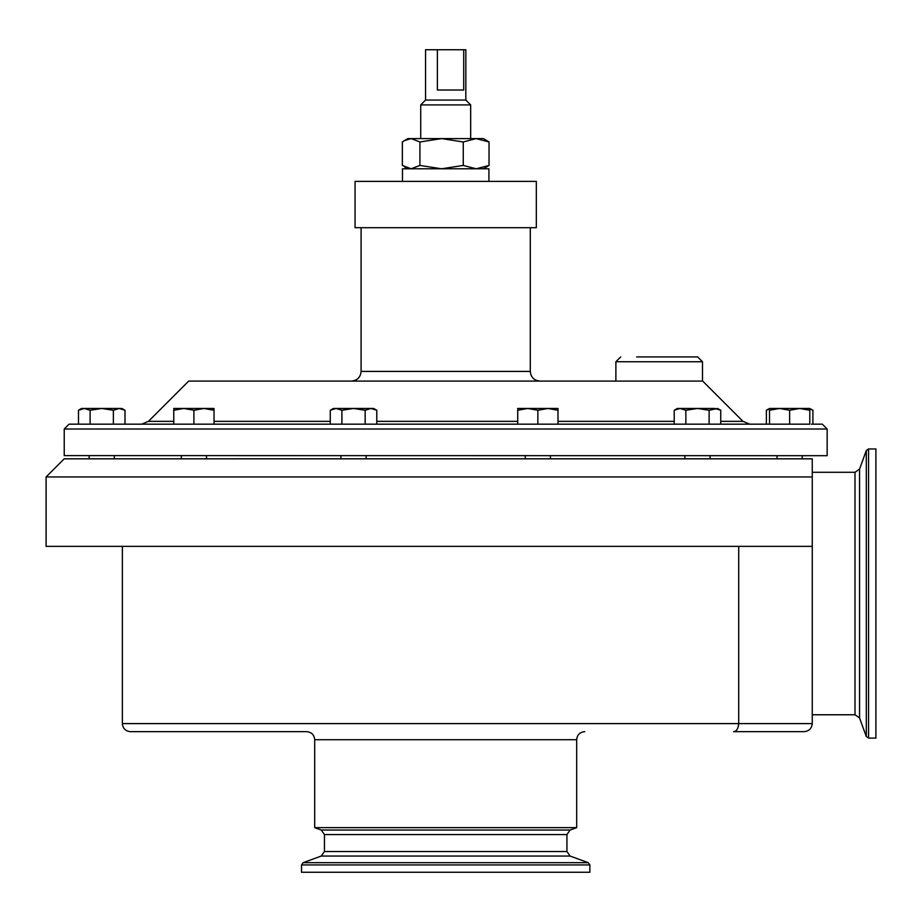 <?xml version="1.0" encoding="UTF-8"?>
<svg xmlns="http://www.w3.org/2000/svg" width="922" height="922" viewBox="0 0 922 922"><rect width="100%" height="100%" fill="white"/><g stroke="black" fill="none" stroke-linecap="round" stroke-linejoin="round"><path stroke-width="1.38" d="M550.446 458.822L550.446 455.687M525.263 458.822L525.263 455.687M465.829 100.072L425.549 100.072L425.549 49.73L437.374 49.73L437.374 90.01L463.72 90.01L463.72 49.73L465.829 49.73L465.829 100.072L470.669 104.912L420.72 104.912L420.72 138.588M419.913 141.965L441.592 138.588L463.259 141.965L463.259 165.43L441.592 168.795L419.913 165.43L411.131 168.795L402.349 165.43L402.349 141.965L404.435 140.605L411.131 138.588L419.913 141.965L419.913 165.43M448.495 227.688L536.327 227.688L536.327 181.369L355.062 181.369L355.062 227.688L448.495 227.688M636.629 356.918L697.654 356.918L702.483 361.747L615.884 361.747L615.884 381.086M811.487 424.178L822.32 424.178L827.161 429.018L64.229 429.018L69.058 424.178L78.485 424.178L69.058 424.178M113.371 410.267L119.18 408.469L124.989 410.267L124.989 424.178L113.371 424.178L113.371 410.267L101.743 408.469L90.114 410.267L84.294 408.469L78.485 410.267L78.485 424.178L809.793 424.178L809.793 408.469L812.904 410.267L812.904 424.178M827.161 455.687L64.229 455.606L827.161 455.687M173.762 421.354L148.43 421.354L188.699 381.086L702.691 381.086L742.959 421.354L749.793 424.178M321.259 856.065L303.119 862.669L588.271 862.669L570.119 856.065L321.259 856.065L324.44 851.525L324.44 834.571L321.259 830.031L314.702 827.645L576.676 827.645L576.676 739.709L314.702 739.709C314.229 734.822 311.544 732.137 306.646 731.653L130.428 731.653C125.542 731.181 122.856 728.495 122.372 723.597L738.718 723.597L738.718 546.366M868.57 738.096L875.9 738.096L875.9 448.956L868.57 448.956L866.3 450.547L866.3 736.505L868.57 738.096L868.57 448.956M445.695 458.822L812.259 458.822L812.259 476.951L46.1 476.951L64.229 458.822L445.695 458.822M812.259 714.769L855.005 714.769L855.005 472.283L812.259 472.283L812.259 546.366L46.1 546.366L46.1 476.951M445.695 872.27L589.861 872.27L589.861 864.94L301.529 864.94L301.529 872.27L445.695 872.27M402.476 181.369L402.476 168.795L488.914 168.795L488.914 181.369M812.259 546.366L812.259 723.597C811.74 728.461 809.055 731.146 804.203 731.653L733.543 731.653C736.494 731.492 738.222 728.806 738.718 723.597L812.259 723.597C811.74 728.461 809.055 731.146 804.203 731.653M463.259 141.965L476.155 138.588L489.04 141.965L489.04 165.43L476.155 168.795L463.259 165.43M489.04 141.965L483.462 138.588L407.927 138.588L404.435 140.605M483.462 168.795L489.04 165.43M437.374 49.73L463.72 49.73M789.647 424.178L789.647 410.267L799.72 408.469L809.793 410.267M769.513 424.178L769.513 410.267L779.574 408.469L789.647 410.267M769.513 410.267L769.513 408.469L809.793 408.469M685.853 424.178L685.853 410.267L697.481 408.469L709.11 410.267L717.627 408.469L720.739 410.267L714.93 408.469L680.044 408.469L685.853 410.267M674.224 424.178L674.224 410.267L680.044 408.469L677.29 408.895M720.739 424.178L720.739 410.267M709.11 424.178L709.11 410.267M674.224 410.267L677.347 408.469L680.044 408.469M330.272 424.178L330.272 410.267L336.092 408.469L341.901 410.267L353.529 408.469L370.978 408.469L365.158 410.267L353.529 408.469L333.395 408.469L330.272 410.267M373.721 408.895L370.978 408.469L373.675 408.469L376.787 410.267L370.978 408.469M376.787 424.178L376.787 410.267M365.158 424.178L365.158 410.267M341.901 424.178L341.901 410.267M214.042 424.178L214.042 408.469L203.969 408.469L193.897 410.267L183.835 408.469L173.762 410.267L173.762 424.178M214.042 410.267L203.969 408.469L173.762 408.469L173.762 410.267M193.897 424.178L193.897 410.267M517.715 424.178L517.715 410.267L527.787 408.469L537.86 410.267L547.922 408.469L557.994 408.469L557.994 410.267L547.922 408.469L517.715 408.469L517.715 410.267M557.994 424.178L557.994 410.267M537.86 424.178L537.86 410.267M90.114 424.178L90.114 410.267M78.485 410.267L81.597 408.469L121.877 408.469L124.989 410.267M769.513 408.469L766.389 410.267L769.513 408.884L766.389 410.267L766.389 424.178M809.793 408.884L812.904 410.267M214.042 421.354L330.272 421.354M376.787 421.354L517.715 421.354M351.432 381.086C357.31 380.509 360.525 377.282 361.101 371.416L530.288 371.416L530.288 227.688M557.994 421.354L674.224 421.354M720.739 421.354L742.959 421.354M855.005 714.769L859.546 717.95L859.546 469.102L866.3 450.547M324.44 851.525L566.938 851.525L566.938 834.571L570.119 830.031L576.676 827.645M324.44 834.571L566.938 834.571M321.259 830.031L570.119 830.031M89.146 458.822L89.146 455.687L89.146 458.822M181.311 458.822L181.311 455.687M340.944 458.822L340.944 455.687M710.078 458.822L710.078 455.687M802.232 458.822L802.232 455.687M425.549 100.072L420.72 104.912M148.43 421.354L141.596 424.178M702.483 361.747L702.483 381.086M827.161 455.606L827.161 429.018M122.372 723.597L122.372 546.366M588.271 862.669L589.861 864.94M570.119 856.065L566.938 851.525M303.119 862.669L301.529 864.94M859.546 717.95L866.3 736.505M859.546 469.102L855.005 472.283M314.702 827.645L314.702 739.709M576.676 739.709C577.16 734.822 579.846 732.137 584.732 731.653M64.229 455.606L64.229 429.018M361.101 371.416L361.101 227.688M530.288 371.416C530.853 377.282 534.08 380.509 539.946 381.086M615.884 361.747L620.713 356.918M407.927 168.795L404.435 166.778M470.669 104.912L470.669 138.588M777.062 458.822L777.062 455.687M684.896 458.822L684.896 455.687M366.115 458.822L366.115 455.687M206.493 458.822L206.493 455.687M114.328 458.822L114.328 455.687"/></g></svg>
